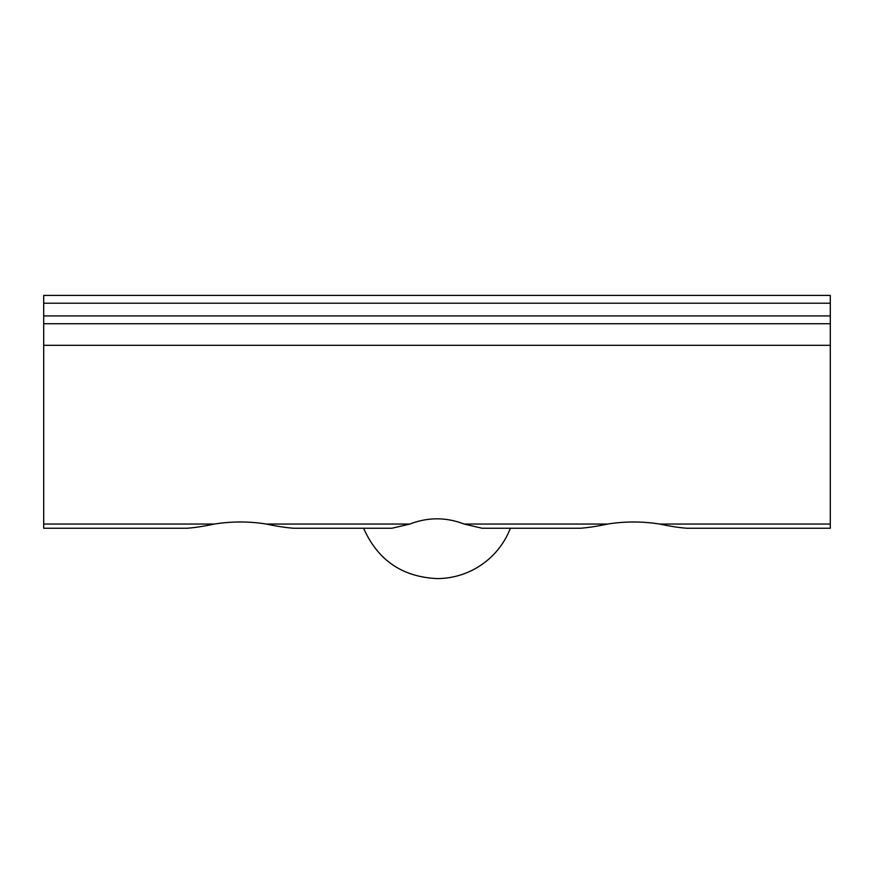 <?xml version="1.0" encoding="UTF-8"?>
<svg xmlns="http://www.w3.org/2000/svg" width="874" height="874" viewBox="0 0 874 874"><rect width="100%" height="100%" fill="white"/><g stroke="black" fill="none" stroke-linecap="round" stroke-linejoin="round"><path stroke-width="1.31" d="M580.412 528.246C588.333 527.645 597.401 526.246 607.627 524.05C624.954 521.297 642.303 521.297 659.673 524.05C642.346 521.297 624.997 521.297 607.627 524.05L464.149 524.05L482.077 528.246L580.412 528.246L510.383 528.246A78.66 78.66 0 0 1 437 578.588C402.182 576.906 377.721 560.125 363.617 528.246L293.588 528.246C285.689 527.645 276.61 526.246 266.373 524.05C249.046 521.297 231.697 521.297 214.327 524.05C231.654 521.297 249.003 521.297 266.373 524.05C276.599 526.246 285.667 527.645 293.588 528.246L391.923 528.246L409.851 524.05C427.954 517.091 446.046 517.091 464.149 524.05C446.046 517.091 427.954 517.091 409.851 524.05L266.373 524.05M830.3 303.212L43.7 303.212L43.7 295.412L830.3 295.412L830.3 528.246L686.888 528.246C678.989 527.645 669.91 526.246 659.673 524.05C669.899 526.246 678.967 527.645 686.888 528.246L712.31 528.246M830.3 323.73L43.7 323.73L43.7 528.246L187.112 528.246L43.7 528.246M830.3 528.246L686.888 528.246M43.7 524.05L214.327 524.05C204.101 526.246 195.033 527.645 187.112 528.246M319.01 528.246L293.588 528.246M43.7 303.212L43.7 323.73M830.3 524.05L659.673 524.05M830.3 345.317L43.7 345.317M830.3 315.929L43.7 315.929"/></g></svg>
